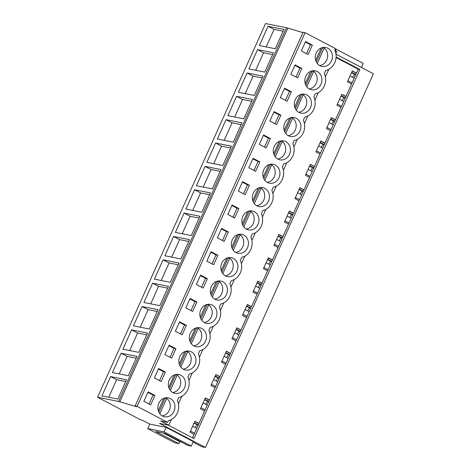 <?xml version="1.0" encoding="UTF-8"?>
<svg xmlns="http://www.w3.org/2000/svg" width="471" height="471" viewBox="0 0 471 471"><rect width="100%" height="100%" fill="white"/><g stroke="black" fill="none" stroke-linecap="round" stroke-linejoin="round"><path stroke-width="0.71" d="M195.141 427.591A16.75 7.607 117.7 0 1 197.184 424.712M354.634 74.371A16.75 7.607 -62.3 0 0 352.591 77.25M344.136 97.727A16.75 7.607 -62.3 0 0 342.093 100.606M333.639 121.082A16.75 7.607 -62.3 0 0 331.602 123.961M323.141 144.438A16.75 7.607 -62.3 0 0 321.104 147.317M312.644 167.794A16.75 7.607 -62.3 0 0 310.607 170.673M302.152 191.149A16.75 7.607 -62.3 0 0 300.109 194.028M291.655 214.511A16.75 7.607 -62.3 0 0 289.612 217.384M281.158 237.867A16.75 7.607 -62.3 0 0 279.115 240.74M270.66 261.222A16.75 7.607 -62.3 0 0 268.617 264.096M260.163 284.578A16.75 7.607 -62.3 0 0 258.12 287.457M249.665 307.934A16.75 7.607 -62.3 0 0 247.628 310.813M239.168 331.29A16.75 7.607 -62.3 0 0 237.131 334.169M228.676 354.645A16.75 7.607 -62.3 0 0 226.633 357.524M218.179 378.001A16.75 7.607 -62.3 0 0 216.136 380.88M207.682 401.357A16.75 7.607 -62.3 0 0 205.639 404.236M191.261 446.102L164.102 431.86L147.706 428.586L174.859 442.828L178.898 443.635L155.83 431.536L164.815 433.332L187.888 445.425L191.261 446.102L193.287 441.592L166.128 427.356L149.731 424.083L142.578 420.332L141.059 420.032L97.597 397.247L118.521 401.422L136.555 406.714L135.142 405.973L137.126 406.373L167.57 422.334L160.682 420.956L168.836 425.231L159.534 423.376L205.456 447.45L201.765 446.714L193.045 442.139M147.706 428.586L149.731 424.083M198.185 425.236L194.064 423.076M355.634 74.901L351.513 72.734M345.137 98.256L341.016 96.09M334.645 121.612L330.518 119.446M324.148 144.968L320.021 142.801M313.651 168.324L309.524 166.157M303.153 191.679L299.026 189.513M292.656 215.035L288.529 212.868M282.158 238.391L278.037 236.23M271.661 261.746L267.54 259.586M261.17 285.102L257.042 282.941M250.672 308.458L246.545 306.297M240.175 331.814L236.048 329.653M229.677 355.169L225.55 353.009M219.18 378.525L215.053 376.364M208.682 401.881L204.555 399.72M178.898 443.635L179.769 441.704L181.406 442.028M164.102 431.86L166.128 427.356M335.988 54.141L373.403 73.753L205.456 447.45M198.356 424.86L194.235 422.693M189.96 432.195L194.882 421.257L199.003 423.417L194.087 434.362L189.96 432.195M194.6 433.226L190.472 431.065M179.769 441.704L163.178 433.002M302.947 32.587L286.468 27.724L265.544 23.55L97.597 397.247M336.123 57.05L359.868 69.502L193.993 438.601L168.282 425.119M335.016 50.609L336.783 51.533L335.888 53.529M328.805 69.278L325.39 76.885M318.308 92.634L314.893 100.241M307.816 115.99L304.396 123.596M297.319 139.345L293.898 146.952M286.821 162.701L283.401 170.308M276.324 186.063L272.909 193.663M265.827 209.418L262.412 217.019M255.329 232.774L251.914 240.375M244.832 256.13L241.417 263.731M234.334 279.486L230.92 287.086M223.843 302.841L220.422 310.442M213.345 326.197L209.925 333.798M202.848 349.553L199.427 357.153M192.351 372.908L188.936 380.509M181.853 396.264L178.438 403.865M171.356 419.62L168.836 425.231M135.142 405.973L303.088 32.281L305.073 32.676L335.517 48.637L334.822 50.173A13.83 12.217 -78.7 0 1 325.708 70.456L324.331 73.529A13.83 12.217 -78.7 0 1 315.211 93.811L313.833 96.885A13.83 12.217 -78.7 0 1 304.713 117.167L303.336 120.24A13.83 12.217 -78.7 0 1 294.222 140.523L292.838 143.596A13.83 12.217 -78.7 0 1 283.725 163.879L282.341 166.952A13.83 12.217 -78.7 0 1 273.227 187.234L271.844 190.308A13.83 12.217 -78.7 0 1 262.73 210.59L261.346 213.663A13.83 12.217 -78.7 0 1 252.232 233.946L250.849 237.019A13.83 12.217 -78.7 0 1 241.735 257.301L240.357 260.375A13.83 12.217 -78.7 0 1 231.237 280.657L229.86 283.73A13.83 12.217 -78.7 0 1 220.74 304.013L219.362 307.086A13.83 12.217 -78.7 0 1 210.249 327.369L208.865 330.442A13.83 12.217 -78.7 0 1 199.751 350.724L198.368 353.798A13.83 12.217 -78.7 0 1 189.254 374.086L187.87 377.153A13.83 12.217 -78.7 0 1 178.756 397.442L177.373 400.515A13.83 12.217 -78.7 0 1 168.259 420.797L167.57 422.334M305.073 32.676L137.126 406.373M312.355 45.098L308.122 54.524L301.31 50.956L305.549 41.53L312.355 45.098L310.489 44.727L305.326 42.019M252.315 197.779A9.644 8.519 -78.7 0 1 262.765 187.635A9.644 8.519 -78.7 0 1 269.441 196.401A9.644 8.519 -78.7 0 1 258.991 206.545A9.644 8.519 -78.7 0 1 252.315 197.779M270.372 138.527L263.56 134.953L259.327 144.379L266.133 147.953L270.372 138.527L268.499 138.15L263.342 135.448M283.807 127.706A9.644 8.519 -78.7 0 1 294.257 117.562A9.644 8.519 -78.7 0 1 300.928 126.334A9.644 8.519 -78.7 0 1 290.477 136.478A9.644 8.519 -78.7 0 1 283.807 127.706M237.949 266.468A9.644 8.519 -78.7 0 1 227.499 276.612A9.644 8.519 -78.7 0 1 220.828 267.846A9.644 8.519 -78.7 0 1 231.279 257.702A9.644 8.519 -78.7 0 1 237.949 266.468M291.361 91.816L284.555 88.242L280.316 97.668L287.127 101.236L291.361 91.816L289.494 91.439L284.331 88.736M280.869 115.171L276.63 124.591L269.824 121.023L274.057 111.598L280.869 115.171L278.997 114.794L273.839 112.092M217.337 237.802L221.576 228.376L228.382 231.95L224.149 241.376L217.337 237.802M258.944 219.757A9.644 8.519 -78.7 0 1 248.494 229.901A9.644 8.519 -78.7 0 1 241.823 221.135A9.644 8.519 -78.7 0 1 252.268 210.99A9.644 8.519 -78.7 0 1 258.944 219.757M238.879 208.594L232.073 205.02L227.834 214.446L234.646 218.02L238.879 208.594L237.013 208.217L231.85 205.515M196.342 284.513L203.154 288.087L207.393 278.661L200.581 275.093L196.342 284.513M206.457 336.541A9.644 8.519 -78.7 0 1 196.013 346.685A9.644 8.519 -78.7 0 1 189.336 337.913A9.644 8.519 -78.7 0 1 199.786 327.769A9.644 8.519 -78.7 0 1 206.457 336.541M164.856 354.586L171.668 358.154L175.901 348.728L169.089 345.161L164.856 354.586M168.341 384.624A9.644 8.519 -78.7 0 1 178.792 374.48A9.644 8.519 -78.7 0 1 185.468 383.253A9.644 8.519 -78.7 0 1 175.018 393.397A9.644 8.519 -78.7 0 1 168.341 384.624M165.403 372.084L161.17 381.51L154.358 377.942L158.592 368.516L165.403 372.084L163.537 371.713L158.374 369.005M196.896 302.017L192.657 311.443L185.851 307.869L190.084 298.449L196.896 302.017L195.023 301.646L189.866 298.938M199.834 314.557A9.644 8.519 -78.7 0 1 210.284 304.413A9.644 8.519 -78.7 0 1 216.954 313.186A9.644 8.519 -78.7 0 1 206.51 323.33A9.644 8.519 -78.7 0 1 199.834 314.557M186.398 325.373L179.586 321.805L175.353 331.231L182.159 334.799L186.398 325.373L184.532 325.002L179.369 322.294M210.331 291.202A9.644 8.519 -78.7 0 1 220.781 281.057A9.644 8.519 -78.7 0 1 227.452 289.83A9.644 8.519 -78.7 0 1 217.001 299.974A9.644 8.519 -78.7 0 1 210.331 291.202M217.885 255.306L211.079 251.738L206.84 261.158L213.651 264.731L217.885 255.306L216.018 254.935L210.855 252.226M248.447 243.113A9.644 8.519 -78.7 0 1 237.996 253.257A9.644 8.519 -78.7 0 1 231.326 244.49A9.644 8.519 -78.7 0 1 241.77 234.346A9.644 8.519 -78.7 0 1 248.447 243.113M262.812 174.417A9.644 8.519 -78.7 0 1 273.262 164.273A9.644 8.519 -78.7 0 1 279.933 173.045A9.644 8.519 -78.7 0 1 269.489 183.19A9.644 8.519 -78.7 0 1 262.812 174.417M238.332 191.091L245.144 194.664L249.377 185.238L242.565 181.665L238.332 191.091M178.839 361.269A9.644 8.519 -78.7 0 1 189.289 351.125A9.644 8.519 -78.7 0 1 195.965 359.897A9.644 8.519 -78.7 0 1 185.515 370.041A9.644 8.519 -78.7 0 1 178.839 361.269M321.923 79.623A9.644 8.519 -78.7 0 1 311.472 89.767A9.644 8.519 -78.7 0 1 304.802 80.994A9.644 8.519 -78.7 0 1 315.246 70.85A9.644 8.519 -78.7 0 1 321.923 79.623M290.813 74.312L297.625 77.88L301.858 68.454L295.052 64.886L290.813 74.312M143.861 401.298L150.673 404.866L154.906 395.44L148.1 391.872L143.861 401.298M157.85 407.98A9.644 8.519 -78.7 0 1 168.294 397.836A9.644 8.519 -78.7 0 1 174.971 406.608A9.644 8.519 -78.7 0 1 164.52 416.753A9.644 8.519 -78.7 0 1 157.85 407.98M294.304 104.35A9.644 8.519 -78.7 0 1 304.755 94.206A9.644 8.519 -78.7 0 1 311.425 102.978A9.644 8.519 -78.7 0 1 300.975 113.122A9.644 8.519 -78.7 0 1 294.304 104.35M259.874 161.883L253.062 158.309L248.829 167.735L255.635 171.309L259.874 161.883L258.008 161.506L252.845 158.804M315.299 57.639A9.644 8.519 -78.7 0 1 325.744 47.494A9.644 8.519 -78.7 0 1 332.42 56.267A9.644 8.519 -78.7 0 1 321.97 66.411A9.644 8.519 -78.7 0 1 315.299 57.639M273.31 151.061A9.644 8.519 -78.7 0 1 283.76 140.917A9.644 8.519 -78.7 0 1 290.43 149.69A9.644 8.519 -78.7 0 1 279.986 159.834A9.644 8.519 -78.7 0 1 273.31 151.061M287.663 28.354L119.716 402.051M286.468 27.724L118.521 401.422M268.046 26.252L259.368 45.563L275.276 48.737L283.954 29.432L268.046 26.252L274.057 29.402L266.18 46.923M110.597 376.594L101.919 395.905L117.827 399.078L126.505 379.767L110.597 376.594L116.608 379.744L125.704 381.557M247.051 72.964L262.965 76.143L254.287 95.454L238.373 92.275L247.051 72.964L253.062 76.114L245.191 93.635M257.549 49.608L273.457 52.787L264.779 72.098L248.871 68.919L257.549 49.608L263.56 52.758L255.682 70.279M173.575 236.46L164.897 255.771L180.811 258.944L189.489 239.633L173.575 236.46L179.586 239.609L171.715 257.131M163.084 259.815L154.4 279.126L170.314 282.3L178.992 262.989L163.084 259.815L169.089 262.965L161.217 280.486M194.57 189.748L210.478 192.922L201.8 212.233L185.892 209.053L194.57 189.748L200.581 192.898L192.704 210.413M184.073 213.104L199.981 216.277L191.303 235.588L175.395 232.409L184.073 213.104L190.084 216.254L182.206 233.769M131.592 329.883L147.5 333.056L138.821 352.367L122.913 349.194L131.592 329.883L137.597 333.032L129.725 350.554M121.094 353.238L112.416 372.549L128.324 375.723L137.002 356.412L121.094 353.238L127.105 356.388L119.228 373.909M152.586 283.171L168.494 286.344L159.816 305.655L143.908 302.482L152.586 283.171L158.592 286.321L150.72 303.842M142.089 306.527L157.997 309.7L149.319 329.011L133.411 325.838L142.089 306.527L148.094 309.677L140.223 327.198M226.062 119.675L217.384 138.986L233.292 142.165L241.97 122.854L226.062 119.675L232.068 122.825L224.196 140.346M236.56 96.319L227.882 115.63L243.79 118.81L252.468 99.499L236.56 96.319L242.565 99.469L234.693 116.991M205.068 166.393L220.976 169.566L212.297 188.877L196.389 185.698L205.068 166.393L211.073 169.542L203.201 187.058M215.565 143.031L206.887 162.342L222.795 165.521L231.473 146.21L215.565 143.031L221.57 146.187L213.699 163.702M198.939 423.57L194.811 421.41M194.087 434.362L192.527 437.83M336.088 57.568L358.213 69.172L199.003 423.417M204.585 411.006L200.458 408.84L205.374 397.901L209.501 400.062M215.082 387.651L210.955 385.484L215.871 374.545L219.998 376.706M225.58 364.295L221.452 362.128L226.368 351.189L230.496 353.35M236.077 340.933L231.95 338.773L236.866 327.828L240.993 329.994M246.569 317.578L242.447 315.417L247.363 304.472L251.49 306.639M257.066 294.222L252.945 292.061L257.861 281.116L261.988 283.283M267.563 270.866L263.436 268.705L268.358 257.761L272.479 259.927M278.061 247.51L273.934 245.35L278.856 234.405L282.977 236.572M288.558 224.155L284.431 221.994L289.347 211.049L293.474 213.216M299.056 200.799L294.928 198.638L299.844 187.694L303.972 189.86M309.553 177.443L305.426 175.283L310.342 164.338L314.469 166.504M320.045 154.088L315.923 151.927L320.839 140.982L324.966 143.143M330.542 130.732L326.421 128.571L331.337 117.626L335.464 119.787M341.039 107.376L336.912 105.216L341.834 94.271L345.955 96.431M351.537 84.021L347.41 81.86L352.332 70.915L356.453 73.076M359.868 69.502L358.213 69.172M154.906 395.44L153.04 395.069L147.876 392.361M153.04 395.069L149.024 404M108.73 397.265L116.608 379.744M208.853 401.504L204.726 399.337M205.097 409.87L200.97 407.709M209.436 400.215L205.309 398.054M136.201 358.201L127.105 356.388M163.537 371.713L159.522 380.645M219.351 378.148L215.223 375.982M215.588 386.514L211.467 384.354M219.928 376.859L215.806 374.698M146.693 334.846L137.597 333.032M175.901 348.728L174.035 348.357L168.871 345.649M174.035 348.357L170.019 357.289M229.848 354.793L225.721 352.626M226.086 363.159L221.959 360.998M230.425 353.503L226.298 351.342M157.19 311.49L148.094 309.677M184.532 325.002L180.517 333.933M240.345 331.437L236.218 329.27M236.583 339.803L232.456 337.636M240.922 330.147L236.795 327.987M167.688 288.134L158.592 286.321M195.023 301.646L191.008 310.577M250.843 308.081L246.716 305.915M247.081 316.447L242.954 314.281M251.42 306.792L247.293 304.625M178.185 264.779L169.089 262.965M207.393 278.661L205.521 278.29L200.358 275.582M205.521 278.29L201.506 287.222M261.34 284.72L257.213 282.559M257.578 293.092L253.451 290.925M261.917 283.436L257.79 281.269M188.683 241.423L179.586 239.609M216.018 254.935L212.003 263.866M271.832 261.364L267.711 259.203M268.076 269.736L263.948 267.569M272.415 260.08L268.287 257.914M199.18 218.067L190.084 216.254M228.382 231.95L226.516 231.579L221.352 228.871M226.516 231.579L222.5 240.51M282.329 238.008L278.208 235.847M278.573 246.38L274.446 244.214M282.912 236.725L278.785 234.558M209.677 194.711L200.581 192.898M237.013 208.217L232.998 217.155M292.827 214.652L288.699 212.492M289.064 223.024L284.943 220.858M293.404 213.369L289.282 211.202M220.175 171.356L211.073 169.542M249.377 185.238L247.51 184.862L242.347 182.159M247.51 184.862L243.495 193.799M303.324 191.297L299.197 189.136M299.562 199.669L295.441 197.502M303.901 190.013L299.78 187.847M230.666 148L221.57 146.187M258.008 161.506L253.993 170.443M313.821 167.941L309.694 165.78M310.059 176.307L305.932 174.146M314.398 166.657L310.271 164.491M241.164 124.644L232.068 122.825M268.499 138.15L264.484 147.087M324.319 144.585L320.192 142.425M320.557 152.951L316.43 150.791M324.896 143.302L320.769 141.135M251.661 101.289L242.565 99.469M278.997 114.794L274.982 123.732M334.816 121.23L330.689 119.069M331.054 129.596L326.927 127.435M335.393 119.94L331.266 117.779M262.159 77.933L253.062 76.114M289.494 91.439L285.479 100.376M345.308 97.874L341.187 95.713M341.552 106.24L337.424 104.079M345.891 96.584L341.763 94.424M272.656 54.577L263.56 52.758M301.858 68.454L299.992 68.083L294.828 65.375M299.992 68.083L295.976 77.02M335.364 50.791L336.1 49.155L363.259 63.391L361.422 67.477M336.1 49.155L335.346 49.008M355.805 74.518L351.684 72.357M352.049 82.884L347.922 80.724M283.153 31.221L274.057 29.402M310.489 44.727L306.474 53.665M356.388 73.229L352.261 71.068M162.236 415.893A9.644 8.519 101.3 0 0 169.901 408.61A9.644 8.519 101.3 0 0 166.758 398.354L159.828 413.779M166.758 398.354L165.239 398.054A9.644 8.519 101.3 0 0 165.038 397.901M163.82 398.289L158.256 410.665M165.239 398.054L158.862 412.237M172.733 392.537A9.644 8.519 101.3 0 0 180.393 385.249A9.644 8.519 101.3 0 0 177.255 374.998L170.319 390.424M177.255 374.998L175.736 374.692A9.644 8.519 101.3 0 0 175.536 374.545M174.317 374.934L168.753 387.309M175.736 374.692L169.36 388.881M183.225 369.182A9.644 8.519 101.3 0 0 190.89 361.893A9.644 8.519 101.3 0 0 187.752 351.643L180.817 367.068M187.752 351.643L186.233 351.337A9.644 8.519 101.3 0 0 186.027 351.183M184.815 351.578L179.251 363.953M186.233 351.337L179.857 365.525M193.722 345.826A9.644 8.519 101.3 0 0 201.388 338.537A9.644 8.519 101.3 0 0 198.25 328.287L191.314 343.712M198.25 328.287L196.731 327.981A9.644 8.519 101.3 0 0 196.525 327.828M195.306 328.222L189.748 340.598M196.731 327.981L190.355 342.17M204.22 322.47A9.644 8.519 101.3 0 0 211.885 315.181A9.644 8.519 101.3 0 0 208.747 304.931L201.812 320.357M208.747 304.931L207.228 304.625A9.644 8.519 101.3 0 0 207.022 304.472M205.803 304.867L200.24 317.242M207.228 304.625L200.852 318.814M214.717 299.114A9.644 8.519 101.3 0 0 222.383 291.826A9.644 8.519 101.3 0 0 219.245 281.576L212.309 297.001M219.245 281.576L217.726 281.269A9.644 8.519 101.3 0 0 217.52 281.116M216.301 281.511L210.737 293.886M217.726 281.269L211.349 295.458M225.215 275.759A9.644 8.519 101.3 0 0 232.88 268.47A9.644 8.519 101.3 0 0 229.736 258.22L222.807 273.645M229.736 258.22L228.223 257.914A9.644 8.519 101.3 0 0 228.017 257.761M226.798 258.155L221.235 270.531M228.223 257.914L221.847 272.103M235.712 252.403A9.644 8.519 101.3 0 0 243.377 245.114A9.644 8.519 101.3 0 0 240.234 234.864L233.304 250.289M240.234 234.864L238.72 234.558A9.644 8.519 101.3 0 0 238.514 234.405M237.296 234.799L231.732 247.175M238.72 234.558L232.344 248.747M246.209 229.047A9.644 8.519 101.3 0 0 253.869 221.759A9.644 8.519 101.3 0 0 250.731 211.508L243.801 226.934M250.731 211.508L249.212 211.202A9.644 8.519 101.3 0 0 249.012 211.049M247.793 211.444L242.229 223.819M249.212 211.202L242.836 225.391M256.701 205.692A9.644 8.519 101.3 0 0 264.366 198.403A9.644 8.519 101.3 0 0 261.228 188.153L254.293 203.578M261.228 188.153L259.709 187.847A9.644 8.519 101.3 0 0 259.509 187.694M258.291 188.082L252.727 200.463M259.709 187.847L253.333 202.035M267.198 182.33A9.644 8.519 101.3 0 0 274.864 175.047A9.644 8.519 101.3 0 0 271.726 164.791L264.79 180.222M271.726 164.791L270.207 164.491A9.644 8.519 101.3 0 0 270.001 164.338M268.782 164.726L263.224 177.108M270.207 164.491L263.831 178.68M277.696 158.974A9.644 8.519 101.3 0 0 285.361 151.691A9.644 8.519 101.3 0 0 282.223 141.435L275.288 156.867M282.223 141.435L280.704 141.135A9.644 8.519 101.3 0 0 280.498 140.982M279.279 141.371L273.716 153.752M280.704 141.135L274.328 155.324M288.193 135.619A9.644 8.519 101.3 0 0 295.859 128.336A9.644 8.519 101.3 0 0 292.721 118.08L285.785 133.511M292.721 118.08L291.202 117.779A9.644 8.519 101.3 0 0 290.996 117.626M289.777 118.015L284.213 130.396M291.202 117.779L284.825 131.968M298.691 112.263A9.644 8.519 101.3 0 0 306.356 104.98A9.644 8.519 101.3 0 0 303.212 94.724L296.283 110.155M303.212 94.724L301.699 94.424A9.644 8.519 101.3 0 0 301.493 94.271M300.274 94.659L294.711 107.041M301.699 94.424L295.323 108.613M309.188 88.907A9.644 8.519 101.3 0 0 316.853 81.624A9.644 8.519 101.3 0 0 313.71 71.368L306.78 86.799M313.71 71.368L312.196 71.068A9.644 8.519 101.3 0 0 311.99 70.915M310.772 71.304L305.208 83.685M312.196 71.068L305.82 85.257M319.685 65.551A9.644 8.519 101.3 0 0 327.345 58.269A9.644 8.519 101.3 0 0 324.207 48.013L317.277 63.444M324.207 48.013L322.688 47.712A9.644 8.519 101.3 0 0 322.488 47.559M321.269 47.948L315.705 60.323M322.688 47.712L316.312 61.901M196.748 428.433L192.627 426.273M207.246 405.078L203.125 402.917M217.743 381.722L213.616 379.561M228.241 358.366L224.114 356.206M238.738 335.011L234.611 332.844M249.236 311.655L245.108 309.488M259.733 288.299L255.606 286.132M270.23 264.943L266.103 262.777M280.722 241.588L276.601 239.421M291.219 218.232L287.092 216.065M301.717 194.876L297.59 192.71M312.214 171.515L308.087 169.354M322.712 148.159L318.584 145.998M333.209 124.803L329.082 122.643M343.706 101.448L339.579 99.287M354.198 78.092L350.077 75.931"/></g></svg>
